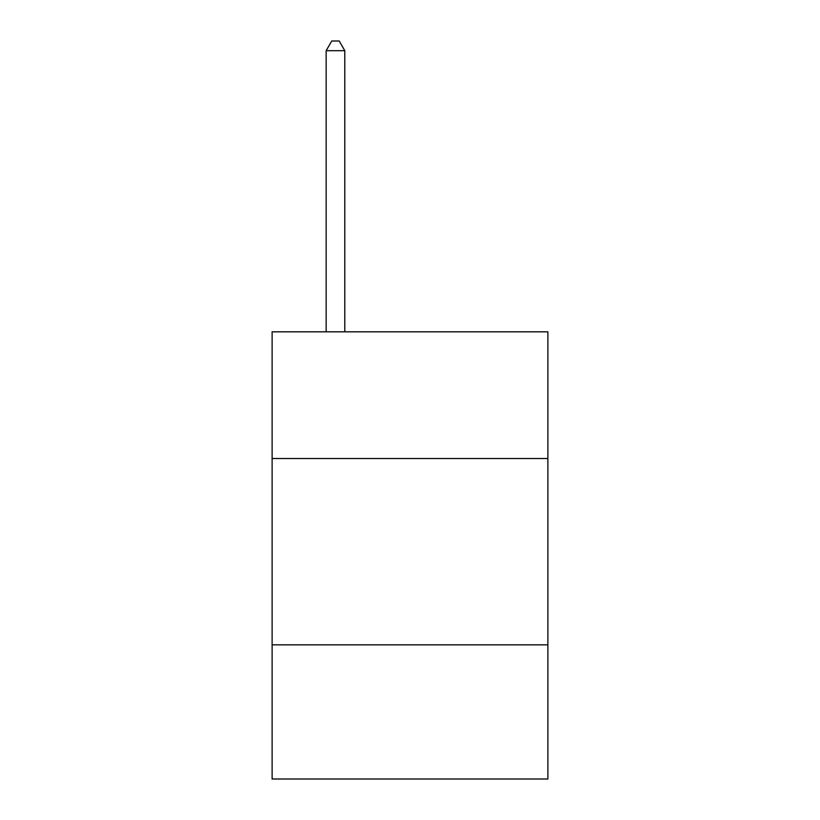 <?xml version="1.0" encoding="UTF-8"?>
<svg xmlns="http://www.w3.org/2000/svg" width="820" height="820" viewBox="0 0 820 820"><rect width="100%" height="100%" fill="white"/><g stroke="black" fill="none" stroke-linecap="round" stroke-linejoin="round"><path stroke-width="1.23" d="M272.117 458.523L547.883 458.523L547.883 331.813L272.117 331.813L272.117 779L547.883 779L547.883 644.848L272.117 644.848M547.883 644.848L547.883 458.523M344.789 331.813L344.789 50.686L326.155 50.686L326.155 331.813M326.155 50.686L331.741 41L339.193 41L344.789 50.686"/></g></svg>
